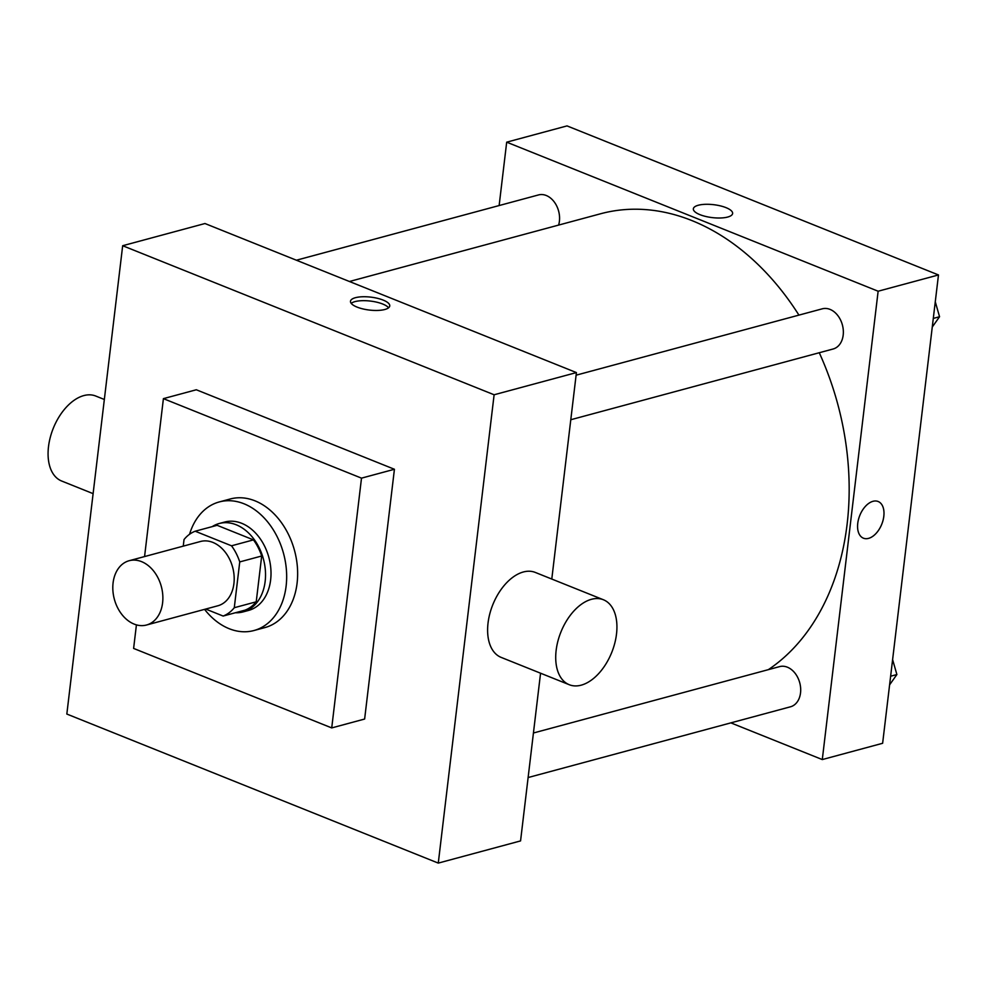 <?xml version="1.0" encoding="UTF-8"?>
<svg xmlns="http://www.w3.org/2000/svg" width="989" height="989" viewBox="0 0 989 989"><rect width="100%" height="100%" fill="white"/><g stroke="black" fill="none" stroke-linecap="round" stroke-linejoin="round"><path stroke-width="1.48" d="M113.08 582.929A33.292 24.329 74.9 0 1 129.176 560.714A33.292 24.329 74.9 0 1 161.331 586.526A33.292 24.329 74.9 0 1 146.508 625.011A33.292 24.329 74.9 0 1 113.08 582.929M129.176 560.714L200.495 541.49A33.292 24.329 74.9 0 1 232.65 567.303A33.292 24.329 74.9 0 1 217.827 605.787L146.508 625.011M205.7 609.051L223.131 616.048A44.715 32.674 74.9 0 0 234.282 607.716L239.746 561.913A44.715 32.674 74.9 0 0 231.513 545.804L195.179 531.217A44.715 32.674 74.9 0 0 184.028 539.561L183.249 546.138M231.513 545.804L253.456 539.883L217.123 525.307L195.179 531.217M253.456 539.883A44.715 32.674 74.9 0 1 261.689 556.003L239.746 561.913M223.131 616.048L245.074 610.139A44.715 32.674 74.9 0 0 256.225 601.807L261.689 556.003M235.394 612.747A45.778 33.453 -105.1 0 0 243.022 611.919A45.778 33.453 -105.1 0 0 265.361 570.282A45.778 33.453 -105.1 0 0 236.223 524.788A45.778 33.453 -105.1 0 0 219.187 523.515A45.778 33.453 -105.1 0 0 212.178 526.643M219.187 523.515L224.676 522.044A45.778 33.453 74.9 0 1 241.712 523.305A45.778 33.453 74.9 0 1 270.838 568.799A45.778 33.453 74.9 0 1 248.511 610.448L243.022 611.919M256.225 601.807L234.282 607.716M189.554 534.27A66.597 48.659 74.9 0 1 219.249 501.942A66.597 48.659 74.9 0 1 283.571 553.568A66.597 48.659 74.9 0 1 253.926 630.537A66.597 48.659 74.9 0 1 204.562 609.36M219.249 501.942L230.227 498.988A66.597 48.659 74.9 0 1 294.549 550.613A66.597 48.659 74.9 0 1 264.891 627.582L253.926 630.537M144.567 556.572L163.408 398.641L361.504 478.144L331.723 727.916L133.614 648.425L136.42 624.875M163.408 398.641L196.317 389.765L394.426 469.268L364.632 719.04L331.723 727.916M66.832 714.046L438.275 863.1L494.117 394.772L122.673 245.717L66.832 714.046M383.151 300.087A19.768 6.503 -173.2 0 1 389.753 305.935A19.768 6.503 -173.2 0 1 369.342 310.052A19.768 6.503 -173.2 0 1 350.489 301.262A19.768 6.503 -173.2 0 1 362.407 296.762A19.768 6.503 -173.2 0 1 383.151 300.087M551.788 579.047L576.414 372.581L204.97 223.526L122.673 245.717M576.414 372.581L494.117 394.772M438.275 863.1L520.56 840.91L540.563 673.2M569.268 684.722L501.176 657.401A45.778 27.383 -68.1 0 1 492.806 604.712A45.778 27.383 -68.1 0 1 535.272 572.421L603.377 599.742A45.778 27.383 111.9 0 0 560.911 632.033A45.778 27.383 111.9 0 0 569.268 684.722A45.778 27.383 111.9 0 0 581.198 685.167A45.778 27.383 111.9 0 0 614.75 643.295A45.778 27.383 111.9 0 0 603.377 599.742M394.426 469.268L361.504 478.144M388.578 307.802A19.768 6.503 6.8 0 0 382.681 304.019A19.768 6.503 6.8 0 0 351.182 303.339M93.114 493.647L61.639 481.013A45.778 27.383 -68.1 0 1 50.254 437.472A45.778 27.383 -68.1 0 1 83.805 395.588A45.778 27.383 -68.1 0 1 95.735 396.033L104.34 399.482M349.426 281.494L600.558 213.772A245.556 179.454 74.9 0 1 691.941 220.596A245.556 179.454 74.9 0 1 798.927 315.108M819.263 352.739A245.556 179.454 74.9 0 1 768.354 669.652M576.093 375.19L822.292 308.815A20.806 15.206 74.9 0 1 842.393 324.948A20.806 15.206 74.9 0 1 833.134 348.993L570.789 419.732M296.391 260.218L538.511 194.932A20.806 15.206 74.9 0 1 546.262 195.501A20.806 15.206 74.9 0 1 558.6 225.096M533.43 732.997L779.629 666.611A20.806 15.206 74.9 0 1 787.368 667.192A20.806 15.206 74.9 0 1 800.62 687.874A20.806 15.206 74.9 0 1 790.458 706.801L528.126 777.539M730.859 722.872L822.292 759.564L878.133 291.223L506.689 142.169L499.136 205.551M822.292 759.564L882.633 743.283L938.474 274.954L878.133 291.223M938.474 274.954L567.031 125.9L506.689 142.169M693.351 208.815A19.768 6.503 -173.2 0 1 698.271 205.255A19.768 6.503 -173.2 0 1 720.301 205.86A19.768 6.503 -173.2 0 1 732.614 213.488A19.768 6.503 -173.2 0 1 712.216 217.605A19.768 6.503 -173.2 0 1 693.351 208.815A19.768 6.503 -173.2 0 1 698.283 205.255A19.768 6.503 -173.2 0 1 720.301 205.86A19.768 6.503 -173.2 0 1 732.614 213.5M857.747 523.354A19.768 11.831 -68.1 0 1 878.145 501.497A19.768 11.831 -68.1 0 1 881.755 524.257A19.768 11.831 -68.1 0 1 863.422 538.189A19.768 11.831 -68.1 0 1 857.747 523.354M878.145 501.497A19.768 11.831 -68.1 0 1 881.743 524.244A19.768 11.831 -68.1 0 1 863.409 538.189M889.606 684.833L896.887 674.535L892.61 659.601M896.887 674.535L890.632 676.229M932.268 327.025L939.55 316.727L935.273 301.793M939.55 316.727L933.295 318.421"/></g></svg>
